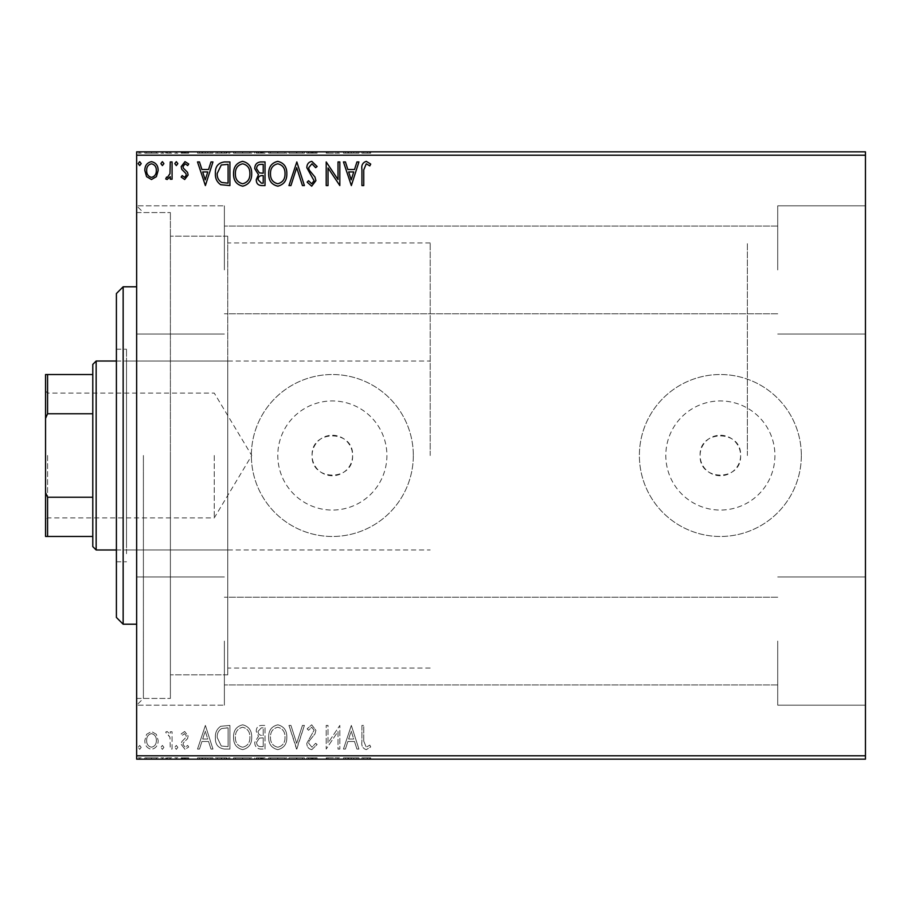 <?xml version="1.0" encoding="UTF-8"?>
<svg xmlns="http://www.w3.org/2000/svg" width="911" height="911" viewBox="0 0 911 911"><rect width="100%" height="100%" fill="white"/><g stroke="black" fill="none" stroke-linecap="round" stroke-linejoin="round"><path stroke-width="0.68" stroke-dasharray="4.55 3.42" d="M136.65 455.5L136.65 705.182L136.65 455.5M143.403 455.5L143.403 698.43L143.403 455.5M352.591 455.5A20.247 20.247 0 0 1 332.344 475.747A20.247 20.247 0 0 1 312.097 455.5C310.845 429.388 353.844 429.377 352.591 455.5C353.855 481.577 310.879 481.668 312.097 455.5A20.247 20.247 0 0 1 332.344 435.253A20.247 20.247 0 0 1 352.591 455.5M740.609 455.5A20.247 20.247 0 0 1 720.362 475.747A20.247 20.247 0 0 1 700.115 455.5C698.862 429.388 741.861 429.377 740.609 455.5C741.873 481.577 698.896 481.668 700.115 455.5A20.247 20.247 0 0 1 720.362 435.253A20.247 20.247 0 0 1 740.609 455.5M774.919 455.5A54.558 54.558 0 0 1 720.362 510.058A54.558 54.558 0 0 1 665.804 455.5A54.558 54.558 0 0 1 720.362 400.942A54.558 54.558 0 0 1 774.919 455.5A54.558 54.558 0 0 1 720.362 510.058A54.558 54.558 0 0 1 665.804 455.5A54.558 54.558 0 0 1 720.362 400.942A54.558 54.558 0 0 1 774.919 455.5M386.902 455.5A54.558 54.558 0 0 1 332.344 510.058A54.558 54.558 0 0 1 277.787 455.5A54.558 54.558 0 0 1 332.344 400.942A54.558 54.558 0 0 1 386.902 455.5A54.558 54.558 0 0 1 332.344 510.058A54.558 54.558 0 0 1 277.787 455.5A54.558 54.558 0 0 1 332.344 400.942A54.558 54.558 0 0 1 386.902 455.5M413.321 455.5A80.977 80.977 0 0 1 332.344 536.477A80.977 80.977 0 0 1 251.368 455.5A80.977 80.977 0 0 1 332.344 374.523A80.977 80.977 0 0 1 413.321 455.5A80.977 80.977 0 0 1 332.344 536.477A80.977 80.977 0 0 1 251.368 455.5A80.977 80.977 0 0 1 332.344 374.523A80.977 80.977 0 0 1 413.321 455.5M801.338 455.5A80.977 80.977 0 0 1 720.362 536.477A80.977 80.977 0 0 1 639.385 455.5A80.977 80.977 0 0 1 720.362 374.523A80.977 80.977 0 0 1 801.338 455.5A80.977 80.977 0 0 1 720.362 536.477A80.977 80.977 0 0 1 639.385 455.5A80.977 80.977 0 0 1 720.362 374.523A80.977 80.977 0 0 1 801.338 455.5M865.45 269.929L865.45 205.818L865.45 269.929M777.721 269.929L777.721 205.818L777.721 269.929M865.45 641.071L865.45 705.182L865.45 641.071M777.721 641.071L777.721 705.182L777.721 641.071M136.65 269.929L136.65 205.818L136.65 269.929M224.379 269.929L224.379 205.818L224.379 269.929M136.65 641.071L136.65 705.182L136.65 641.071M224.379 641.071L224.379 705.182L224.379 641.071M227.75 455.5L227.75 674.812L227.75 455.5M747.362 455.5L747.362 242.93L747.362 455.5M170.391 455.5L170.391 698.43L170.391 455.5M156.385 759.17L144.826 759.17L158.15 759.17L156.385 759.17L156.385 757.815L151.488 757.815L151.488 759.17L146.637 759.17L156.328 759.17L151.488 759.17L151.488 757.815L146.591 757.815L146.591 759.17L146.637 757.815L144.826 757.815L144.826 759.17M172.077 759.17L165.722 759.17L172.077 759.17L172.077 757.815L172.077 759.17M184.671 759.17L188.736 759.17L182.974 759.17L188.121 759.17L184.671 759.17L184.671 757.815L181.164 757.815L181.164 759.17L181.164 757.815L182.223 757.815L182.223 759.17M224.425 759.17L215.383 759.17L224.425 759.17L224.425 757.815L229.914 757.815L229.914 759.17L229.914 757.815L220.713 757.815L220.713 759.17M265.033 759.17L254.738 759.17L265.033 759.17L265.033 757.815L265.033 759.17M296.827 759.17L288.958 759.17L296.827 759.17L296.827 757.815L304.399 757.815L304.399 759.17M339.45 757.815L326.206 757.815L338.015 757.815L338.015 759.17L326.206 759.17L338.015 759.17L338.015 757.815L339.826 757.815L339.45 759.17M363.751 759.17L370.72 759.17L363.751 759.17L363.751 757.815L363.751 759.17M865.45 755.788L136.65 755.788L136.65 759.17L865.45 759.17L865.45 151.83L136.65 151.83L136.65 155.212L865.45 155.212M351.339 759.17L343.458 759.17L358.911 759.17L351.339 759.17L351.339 757.815L351.031 759.17M311.813 759.17L317.119 759.17L306.825 759.17L311.813 759.17L311.813 757.815L317.119 757.815L317.119 759.17M286.84 759.17L268.677 759.17L286.84 759.17L286.84 757.815L277.866 757.815L277.866 759.17M251.709 759.17L233.546 759.17L251.709 759.17L251.709 757.815L242.747 757.815L242.747 759.17M205.385 759.17L197.516 759.17L212.958 759.17L205.385 759.17L205.385 757.815L205.077 759.17M177.827 759.17L174.798 759.17L177.827 759.17L177.827 757.815L176.313 757.815L176.313 759.17L176.313 757.815L174.798 757.815L174.798 759.17M163.9 759.17L160.871 759.17L163.9 759.17L163.9 757.815L162.386 757.815L162.386 759.17L162.386 757.815L160.871 757.815L160.871 759.17M141.194 759.17L138.165 759.17L141.194 759.17L141.194 757.815L139.679 757.815L139.679 759.17L139.679 757.815L138.165 757.815L138.165 759.17M156.385 151.83L144.826 151.83L158.15 151.83L156.385 151.83L156.385 153.185L151.488 153.185L151.488 151.83L146.637 151.83L156.328 151.83L151.488 151.83L151.488 153.185L146.591 153.185L146.591 151.83L146.637 153.185L144.826 153.185L144.826 151.83M172.077 151.83L165.722 151.83L172.077 151.83L172.077 153.185L172.077 151.83M184.671 151.83L188.736 151.83L182.974 151.83L188.121 151.83L184.671 151.83L184.671 153.185L181.164 153.185L181.164 151.83L181.164 153.185L182.223 153.185L182.223 151.83M224.425 151.83L215.383 151.83L224.425 151.83L224.425 153.185L229.914 153.185L229.914 151.83L229.914 153.185L220.713 153.185L220.713 151.83M265.033 151.83L254.738 151.83L265.033 151.83L265.033 153.185L265.033 151.83M296.827 151.83L288.958 151.83L296.827 151.83L296.827 153.185L304.399 153.185L304.399 151.83M339.45 153.185L326.206 153.185L338.015 153.185L338.015 151.83L326.206 151.83L338.015 151.83L338.015 153.185L339.826 153.185L339.45 151.83M363.751 151.83L370.72 151.83L363.751 151.83L363.751 153.185L363.751 151.83M351.339 151.83L343.458 151.83L358.911 151.83L351.339 151.83L351.339 153.185L351.031 151.83M311.813 151.83L317.119 151.83L306.825 151.83L311.813 151.83L311.813 153.185L317.119 153.185L317.119 151.83M286.84 151.83L268.677 151.83L286.84 151.83L286.84 153.185L277.866 153.185L277.866 151.83M251.709 151.83L233.546 151.83L251.709 151.83L251.709 153.185L242.747 153.185L242.747 151.83M205.385 151.83L197.516 151.83L212.958 151.83L205.385 151.83L205.385 153.185L205.077 151.83M177.827 151.83L174.798 151.83L177.827 151.83L177.827 153.185L176.313 153.185L176.313 151.83L176.313 153.185L174.798 153.185L174.798 151.83M163.9 151.83L160.871 151.83L163.9 151.83L163.9 153.185L162.386 153.185L162.386 151.83L162.386 153.185L160.871 153.185L160.871 151.83M141.194 151.83L138.165 151.83L141.194 151.83L141.194 153.185L139.679 153.185L139.679 151.83L139.679 153.185L138.165 153.185L138.165 151.83M156.385 734.334L151.488 731.487L146.591 734.323L144.826 740.461C144.781 745.357 147.001 748.318 151.488 749.343C155.975 748.318 158.195 745.357 158.15 740.461L156.385 734.334L151.488 731.487L146.591 734.323L144.826 740.461C144.781 745.357 147.001 748.318 151.488 749.343C155.975 748.318 158.195 745.357 158.15 740.461L156.385 734.334M172.077 749.047L172.077 731.784L170.266 731.784L170.266 734.323L167.1 731.487L165.722 732.068L166.588 733.913L167.396 733.606L169.981 737.318L170.266 749.047L172.077 749.047L172.077 731.784L170.266 731.784L170.266 734.323L167.1 731.487L165.722 732.068L169.981 737.318L170.266 749.047L172.077 749.047M184.671 731.487L181.164 733.936L182.223 735.416L184.557 733.606L186.311 735.929L185.878 737.489L181.756 741.691L181.164 744.355L184.99 749.343L188.736 747.009L187.689 745.414L185.195 747.225L182.974 744.446L183.407 742.807L187.541 738.673L188.121 736.008L184.671 731.487L181.164 733.936L182.223 735.416L184.557 733.606L186.311 735.929L185.878 737.489L181.756 741.691L181.164 744.355L184.99 749.343L188.736 747.009L187.689 745.414L185.195 747.225L182.974 744.446L183.407 742.807L187.541 738.673L188.121 736.008L184.671 731.487M224.425 749.047L229.914 749.047L229.914 725.429L220.713 726.272C216.886 728.937 215.098 732.695 215.383 737.534C215.11 744.355 218.128 748.193 224.425 749.047L229.914 749.047L229.914 725.429L220.713 726.272C216.886 728.937 215.098 732.695 215.383 737.534C215.11 744.355 218.128 748.193 224.425 749.047M265.033 749.047L265.033 725.429L261.696 725.429C258.098 725.611 256.287 727.559 256.253 731.282L258.473 736.304L254.738 742.34C254.761 746.246 256.629 748.478 260.318 749.047L265.033 749.047L265.033 725.429L261.696 725.429C258.098 725.611 256.287 727.559 256.253 731.282L258.473 736.304L254.738 742.34C254.761 746.246 256.629 748.478 260.318 749.047L265.033 749.047M296.827 749.047L304.399 725.429L302.429 725.429L296.679 743.342L290.939 725.429L288.958 725.429L296.53 749.047L304.399 725.429L302.429 725.429L296.679 743.342L290.939 725.429L288.958 725.429L296.827 749.047M338.015 749.047L339.826 749.047L339.826 725.429L328.017 743.046L328.017 725.429L326.206 725.429L326.206 749.047L338.015 731.476L338.015 749.047L339.826 749.047L339.826 725.429L328.017 743.046L328.017 725.429L326.206 725.429L326.206 749.047L338.015 731.476L338.015 749.047M363.751 741.144L363.751 725.429L361.929 725.429L361.929 741.372C361.211 745.665 362.646 748.421 366.256 749.651L370.72 746.929L369.798 745.107L366.268 747.225L363.751 741.144L363.751 725.429L361.929 725.429L361.929 741.372C361.211 745.665 362.646 748.421 366.256 749.651L370.72 746.929L369.798 745.107L366.268 747.225L363.751 741.144M136.65 755.788L136.65 155.212M351.339 725.429L343.458 749.047L345.44 749.047L347.865 741.474L354.504 741.474L356.93 749.047L358.911 749.047L351.339 725.429L343.458 749.047L345.44 749.047L347.865 741.474L354.504 741.474L356.93 749.047L358.911 749.047L351.339 725.429M311.813 749.651L317.119 744.492L315.639 743.296L311.949 747.225L308.647 743.228L309.239 740.905L314.978 733.924L315.912 730.337L311.687 724.826L307.132 728.823L308.544 730.269L311.71 727.24L314.09 730.235L306.825 743.262C306.859 746.804 308.522 748.933 311.813 749.651L317.119 744.492L315.639 743.296L311.949 747.225L308.647 743.228L309.239 740.905L314.978 733.924L315.912 730.337L311.687 724.826L307.132 728.823L308.544 730.269L311.71 727.24L314.09 730.235L306.825 743.262C306.859 746.804 308.522 748.933 311.813 749.651M286.84 737.341C286.976 730.599 283.981 726.431 277.866 724.826C271.615 726.272 268.551 730.417 268.677 737.227C268.551 743.968 271.569 748.113 277.73 749.651C283.89 748.17 286.919 744.059 286.84 737.341C286.976 730.599 283.981 726.431 277.866 724.826C271.615 726.272 268.551 730.417 268.677 737.227C268.551 743.968 271.569 748.113 277.73 749.651C283.89 748.17 286.919 744.059 286.84 737.341M251.709 737.341C251.846 730.599 248.862 726.431 242.747 724.826C236.496 726.272 233.432 730.417 233.546 737.227C233.432 743.968 236.45 748.113 242.599 749.651C248.76 748.17 251.8 744.059 251.709 737.341C251.846 730.599 248.862 726.431 242.747 724.826C236.496 726.272 233.432 730.417 233.546 737.227C233.432 743.968 236.45 748.113 242.599 749.651C248.76 748.17 251.8 744.059 251.709 737.341M205.385 725.429L197.516 749.047L199.486 749.047L201.923 741.474L208.551 741.474L210.976 749.047L212.958 749.047L205.385 725.429L197.516 749.047L199.486 749.047L201.923 741.474L208.551 741.474L210.976 749.047L212.958 749.047L205.385 725.429M177.827 747.384L176.313 745.414L174.798 747.384L176.313 749.343L177.827 747.384L176.313 745.414L174.798 747.384L176.313 749.343L177.827 747.384M163.9 747.384L162.386 745.414L160.871 747.384L162.386 749.343L163.9 747.384L162.386 745.414L160.871 747.384L162.386 749.343L163.9 747.384M141.194 747.384L139.679 745.414L138.165 747.384L139.679 749.343L141.194 747.384L139.679 745.414L138.165 747.384L139.679 749.343L141.194 747.384M348.64 739.049L351.19 731.123L353.73 739.049L348.64 739.049L351.19 731.123L353.73 739.049L348.64 739.049M277.787 747.225C272.81 746.007 270.373 742.67 270.487 737.215C270.396 731.818 272.833 728.493 277.787 727.24C282.717 728.549 285.132 731.909 285.018 737.329C285.109 742.704 282.695 746.007 277.787 747.225C272.81 746.007 270.373 742.67 270.487 737.215C270.396 731.818 272.833 728.493 277.787 727.24C282.717 728.549 285.132 731.909 285.018 737.329C285.109 742.704 282.695 746.007 277.787 747.225M259.407 738.115L263.222 737.842L263.222 746.621L261.15 746.621C258.257 746.667 256.731 745.244 256.56 742.34L259.407 738.115L263.222 737.842L263.222 746.621L261.15 746.621C258.257 746.667 256.731 745.244 256.56 742.34L259.407 738.115M258.075 731.317L261.343 727.843L263.222 727.843L263.222 735.416L262.288 735.416C259.578 735.439 258.166 734.072 258.075 731.317L261.343 727.843L263.222 727.843L263.222 735.416L262.288 735.416C259.578 735.439 258.166 734.072 258.075 731.317M242.668 747.225C237.68 746.007 235.243 742.67 235.368 737.215C235.277 731.818 237.714 728.493 242.668 727.24C247.598 728.549 250.013 731.909 249.899 737.329C249.978 742.704 247.576 746.007 242.668 747.225C237.68 746.007 235.243 742.67 235.368 737.215C235.277 731.818 237.714 728.493 242.668 727.24C247.598 728.549 250.013 731.909 249.899 737.329C249.978 742.704 247.576 746.007 242.668 747.225M226.907 727.843L228.092 727.843L228.092 746.621L221.282 746.018L217.194 737.534C216.955 733.549 218.458 730.542 221.68 728.515L228.092 727.843L228.092 746.621L221.282 746.018L217.194 737.534C216.955 733.549 218.458 730.542 221.68 728.515L226.907 727.843M202.697 739.049L205.237 731.123L207.776 739.049L202.697 739.049L205.237 731.123L207.776 739.049L202.697 739.049M151.488 747.225C148.174 746.382 146.557 744.128 146.637 740.472C146.569 736.817 148.186 734.517 151.488 733.606C154.802 734.517 156.407 736.805 156.328 740.472C156.419 744.128 154.802 746.382 151.488 747.225C148.174 746.382 146.557 744.128 146.637 740.472C146.569 736.817 148.186 734.517 151.488 733.606C154.802 734.517 156.407 736.805 156.328 740.472C156.419 744.128 154.802 746.382 151.488 747.225M363.751 169.856L363.751 185.571L361.929 185.571L361.929 169.628C361.211 165.335 362.646 162.579 366.256 161.349L370.72 164.071L369.798 165.893L366.268 163.775L363.751 169.856M351.339 185.571L343.458 161.953L345.44 161.953L347.865 169.526L354.504 169.526L356.93 161.953L358.911 161.953L351.339 185.571M348.64 171.951L351.19 179.877L353.73 171.951L348.64 171.951M338.015 161.953L339.826 161.953L339.826 185.571L328.017 167.954L328.017 185.571L326.206 185.571L326.206 161.953L338.015 179.524L338.015 161.953M311.813 161.349L317.119 166.508L315.639 167.704L311.949 163.775L308.647 167.772L309.239 170.095L314.978 177.076L315.912 180.663L311.687 186.174L307.132 182.177L308.544 180.731L311.71 183.76L314.09 180.765L306.825 167.738C306.859 164.196 308.522 162.067 311.813 161.349M296.827 161.953L304.399 185.571L302.429 185.571L296.679 167.658L290.939 185.571L288.958 185.571L296.827 161.953M286.84 173.659C286.976 180.401 283.981 184.569 277.866 186.174C271.615 184.728 268.551 180.583 268.677 173.773C268.551 167.032 271.569 162.887 277.73 161.349C283.89 162.83 286.919 166.941 286.84 173.659M277.787 163.775C272.81 164.993 270.373 168.33 270.487 173.785C270.396 179.182 272.833 182.507 277.787 183.76C282.717 182.451 285.132 179.091 285.018 173.671C285.109 168.296 282.695 164.993 277.787 163.775M265.033 161.953L265.033 185.571L261.696 185.571C258.098 185.388 256.287 183.441 256.253 179.718L258.473 174.696L254.738 168.66C254.761 164.754 256.629 162.522 260.318 161.953L265.033 161.953M259.407 172.885L263.222 173.158L263.222 164.379L261.15 164.379C258.257 164.333 256.731 165.756 256.56 168.66L259.407 172.885M258.075 179.683L261.343 183.157L263.222 183.157L263.222 175.584L262.288 175.584C259.578 175.561 258.166 176.928 258.075 179.683M251.709 173.659C251.846 180.401 248.862 184.569 242.747 186.174C236.496 184.728 233.432 180.583 233.546 173.773C233.432 167.032 236.45 162.887 242.599 161.349C248.76 162.83 251.8 166.941 251.709 173.659M242.668 163.775C237.68 164.993 235.243 168.33 235.368 173.785C235.277 179.182 237.714 182.507 242.668 183.76C247.598 182.451 250.013 179.091 249.899 173.671C249.978 168.296 247.576 164.993 242.668 163.775M224.425 161.953L229.914 161.953L229.914 185.571L220.713 184.728C216.886 182.063 215.098 178.305 215.383 173.466C215.11 166.645 218.128 162.807 224.425 161.953M226.907 183.157L228.092 183.157L228.092 164.379L221.282 164.982L217.194 173.466C216.955 177.451 218.458 180.458 221.68 182.485L226.907 183.157M205.385 185.571L197.516 161.953L199.486 161.953L201.923 169.526L208.551 169.526L210.976 161.953L212.958 161.953L205.385 185.571M202.697 171.951L205.237 179.877L207.776 171.951L202.697 171.951M184.671 179.513L181.164 177.064L182.223 175.584L184.557 177.394L186.311 175.071L185.878 173.511L181.756 169.309L181.164 166.645L184.99 161.657L188.736 163.991L187.689 165.586L185.195 163.775L182.974 166.554L183.407 168.193L187.541 172.327L188.121 174.992L184.671 179.513M177.827 163.616L176.313 165.586L174.798 163.616L176.313 161.657L177.827 163.616M172.077 161.953L172.077 179.216L170.266 179.216L170.266 176.677L167.1 179.513L165.722 178.932L166.588 177.087L167.396 177.394L169.981 173.682L170.266 161.953L172.077 161.953M163.9 163.616L162.386 165.586L160.871 163.616L162.386 161.657L163.9 163.616M156.385 176.666L151.488 179.513L146.591 176.677L144.826 170.539C144.781 165.643 147.001 162.682 151.488 161.657C155.975 162.682 158.195 165.643 158.15 170.539L156.385 176.666M151.488 163.775C148.174 164.618 146.557 166.872 146.637 170.528C146.569 174.183 148.186 176.483 151.488 177.394C154.802 176.483 156.407 174.195 156.328 170.528C156.419 166.872 154.802 164.618 151.488 163.775M141.194 163.616L139.679 165.586L138.165 163.616L139.679 161.657L141.194 163.616M361.929 153.185L366.256 153.185L361.929 153.185L361.929 151.83M370.72 153.185L366.268 153.185L366.256 151.83L366.268 153.185L370.72 153.185L370.72 151.83M369.798 153.185L369.798 151.83M367.463 153.185L367.463 151.83M351.031 153.185L343.458 153.185L343.458 151.83M343.458 153.185L345.44 153.185L345.44 151.83M345.44 153.185L347.865 153.185L347.865 151.83M347.865 153.185L354.504 153.185L354.504 151.83M354.504 153.185L356.93 153.185L356.93 151.83M356.93 153.185L358.911 153.185L358.911 151.83M358.911 153.185L351.339 153.185M348.64 153.185L353.73 153.185L348.64 153.185L348.64 151.83L353.73 151.83L348.64 151.83M351.19 153.185L351.19 151.83M353.73 153.185L353.73 151.83M328.017 153.185L328.017 151.83L328.017 153.185M326.206 153.185L326.206 151.83L326.206 153.185M326.616 153.185L326.616 151.83M317.119 153.185L315.639 153.185L315.639 151.83M315.639 153.185L311.949 153.185L311.949 151.83M311.949 153.185L308.647 153.185L308.647 151.83M308.647 153.185L309.239 151.83M309.239 153.185L314.978 153.185L314.978 151.83M314.978 153.185L315.912 153.185L315.912 151.83M315.912 153.185L311.687 153.185L311.687 151.83M311.687 153.185L307.132 153.185L307.132 151.83M307.132 153.185L308.544 153.185L308.544 151.83M308.544 153.185L311.71 153.185L311.71 151.83M311.71 153.185L314.09 153.185L314.09 151.83M314.09 153.185L312.997 153.185L312.997 151.83M312.997 153.185L310.753 153.185L310.753 151.83M310.753 153.185L306.825 153.185L306.825 151.83M306.825 153.185L311.813 153.185M304.399 153.185L302.429 153.185L302.429 151.83M302.429 153.185L296.679 153.185L296.679 151.83M296.679 153.185L290.939 153.185L290.939 151.83M290.939 153.185L288.958 153.185L288.958 151.83M288.958 153.185L296.53 153.185L296.53 151.83M277.866 153.185L268.677 153.185L268.677 151.83M268.677 153.185L277.73 153.185L277.73 151.83M277.73 153.185L286.84 153.185M277.787 153.185L270.487 153.185L285.018 153.185L277.787 153.185L277.787 151.83L270.487 151.83L285.018 151.83L277.787 151.83L277.787 153.185M270.487 153.185L270.487 151.83M285.018 153.185L285.018 151.83M256.253 153.185L265.033 153.185L256.253 153.185L256.253 151.83M258.473 153.185L258.473 151.83M254.738 153.185L254.738 151.83M260.318 153.185L260.318 151.83M259.407 153.185L263.222 153.185L256.56 153.185L259.407 153.185L259.407 151.83L262.3 151.83L258.075 151.83L263.222 151.83L259.407 151.83M258.075 153.185L263.222 153.185L258.075 153.185L258.075 151.83M261.343 153.185L261.343 151.83M263.222 153.185L263.222 151.83L263.222 153.185M262.288 153.185L262.288 151.83L262.3 153.185M256.56 153.185L256.56 151.83M261.15 153.185L261.15 151.83M242.747 153.185L233.546 153.185L233.546 151.83M233.546 153.185L242.599 153.185L242.599 151.83M242.599 153.185L251.709 153.185M242.668 153.185L235.368 153.185L249.899 153.185L242.668 153.185L242.668 151.83L235.368 151.83L249.899 151.83L242.668 151.83L242.668 153.185M235.368 153.185L235.368 151.83M249.899 153.185L249.899 151.83M220.713 153.185L215.383 153.185L215.383 151.83M215.383 153.185L224.425 153.185M226.907 153.185L217.194 153.185L226.907 153.185L226.907 151.83L228.092 151.83L217.194 151.83L226.907 151.83M228.092 153.185L228.092 151.83L228.092 153.185M221.68 153.185L221.68 151.83M217.194 153.185L217.194 151.83M221.282 153.185L221.282 151.83M205.077 153.185L197.516 153.185L197.516 151.83M197.516 153.185L199.486 153.185L199.486 151.83M199.486 153.185L201.923 153.185L201.923 151.83M201.923 153.185L208.551 153.185L208.551 151.83M208.551 153.185L210.976 153.185L210.976 151.83M210.976 153.185L212.958 153.185L212.958 151.83M212.958 153.185L205.385 153.185M202.697 153.185L207.776 153.185L202.697 153.185L202.697 151.83L207.776 151.83L202.697 151.83M205.237 153.185L205.237 151.83M207.776 153.185L207.776 151.83M182.223 153.185L184.557 153.185L184.557 151.83M184.557 153.185L186.311 153.185L186.311 151.83M186.311 153.185L185.878 151.83M185.878 153.185L181.756 153.185L181.756 151.83M181.756 153.185L184.99 153.185L184.99 151.83M184.99 153.185L188.736 153.185L188.736 151.83M188.736 153.185L187.689 153.185L187.689 151.83M187.689 153.185L185.195 153.185L185.195 151.83M185.195 153.185L182.974 153.185L182.974 151.83M182.974 153.185L183.407 151.83M183.407 153.185L185.343 153.185L185.343 151.83M185.343 153.185L187.541 153.185L187.541 151.83M187.541 153.185L188.121 151.83M188.121 153.185L184.671 153.185M174.798 153.185L177.827 153.185M167.1 153.185L172.077 153.185L170.266 153.185L170.266 151.83L170.266 153.185L167.1 153.185L167.1 151.83M165.722 153.185L165.722 151.83M166.588 153.185L166.588 151.83M167.396 153.185L167.396 151.83M169.981 153.185L169.981 151.83M170.266 153.185L170.266 151.83M160.871 153.185L163.9 153.185M144.826 153.185L158.15 153.185L158.15 151.83M158.15 153.185L156.385 153.185M151.488 153.185L146.637 153.185L156.328 153.185L151.488 153.185L151.488 151.83L151.488 153.185M156.328 153.185L156.328 151.83M138.165 153.185L141.194 153.185M361.929 757.815L366.256 757.815L361.929 757.815L361.929 759.17M370.72 757.815L366.268 757.815L366.256 759.17L366.268 757.815L370.72 757.815L370.72 759.17M369.798 757.815L369.798 759.17M367.463 757.815L367.463 759.17M351.031 757.815L343.458 757.815L343.458 759.17M343.458 757.815L345.44 757.815L345.44 759.17M345.44 757.815L347.865 757.815L347.865 759.17M347.865 757.815L354.504 757.815L354.504 759.17M354.504 757.815L356.93 757.815L356.93 759.17M356.93 757.815L358.911 757.815L358.911 759.17M358.911 757.815L351.339 757.815M348.64 757.815L353.73 757.815L348.64 757.815L348.64 759.17L353.73 759.17L348.64 759.17M351.19 757.815L351.19 759.17M353.73 757.815L353.73 759.17M328.017 757.815L328.017 759.17L328.017 757.815M326.206 757.815L326.206 759.17L326.206 757.815M326.616 757.815L326.616 759.17M317.119 757.815L315.639 757.815L315.639 759.17M315.639 757.815L311.949 757.815L311.949 759.17M311.949 757.815L308.647 757.815L308.647 759.17M308.647 757.815L309.239 759.17M309.239 757.815L314.978 757.815L314.978 759.17M314.978 757.815L315.912 757.815L315.912 759.17M315.912 757.815L311.687 757.815L311.687 759.17M311.687 757.815L307.132 757.815L307.132 759.17M307.132 757.815L308.544 757.815L308.544 759.17M308.544 757.815L311.71 757.815L311.71 759.17M311.71 757.815L314.09 757.815L314.09 759.17M314.09 757.815L312.997 757.815L312.997 759.17M312.997 757.815L310.753 757.815L310.753 759.17M310.753 757.815L306.825 757.815L306.825 759.17M306.825 757.815L311.813 757.815M304.399 757.815L302.429 757.815L302.429 759.17M302.429 757.815L296.679 757.815L296.679 759.17M296.679 757.815L290.939 757.815L290.939 759.17M290.939 757.815L288.958 757.815L288.958 759.17M288.958 757.815L296.53 757.815L296.53 759.17M277.866 757.815L268.677 757.815L268.677 759.17M268.677 757.815L277.73 757.815L277.73 759.17M277.73 757.815L286.84 757.815M277.787 757.815L270.487 757.815L285.018 757.815L277.787 757.815L277.787 759.17L270.487 759.17L285.018 759.17L277.787 759.17L277.787 757.815M270.487 757.815L270.487 759.17M285.018 757.815L285.018 759.17M256.253 757.815L265.033 757.815L256.253 757.815L256.253 759.17M258.473 757.815L258.473 759.17M254.738 757.815L254.738 759.17M260.318 757.815L260.318 759.17M259.407 757.815L263.222 757.815L256.56 757.815L259.407 757.815L259.407 759.17L262.3 759.17L258.075 759.17L263.222 759.17L259.407 759.17M258.075 757.815L263.222 757.815L258.075 757.815L258.075 759.17M261.343 757.815L261.343 759.17M263.222 757.815L263.222 759.17L263.222 757.815M262.288 757.815L262.288 759.17L262.3 757.815M256.56 757.815L256.56 759.17M261.15 757.815L261.15 759.17M242.747 757.815L233.546 757.815L233.546 759.17M233.546 757.815L242.599 757.815L242.599 759.17M242.599 757.815L251.709 757.815M242.668 757.815L235.368 757.815L249.899 757.815L242.668 757.815L242.668 759.17L235.368 759.17L249.899 759.17L242.668 759.17L242.668 757.815M235.368 757.815L235.368 759.17M249.899 757.815L249.899 759.17M220.713 757.815L215.383 757.815L215.383 759.17M215.383 757.815L224.425 757.815M226.907 757.815L217.194 757.815L226.907 757.815L226.907 759.17L228.092 759.17L217.194 759.17L226.907 759.17M228.092 757.815L228.092 759.17L228.092 757.815M221.68 757.815L221.68 759.17M217.194 757.815L217.194 759.17M221.282 757.815L221.282 759.17M205.077 757.815L197.516 757.815L197.516 759.17M197.516 757.815L199.486 757.815L199.486 759.17M199.486 757.815L201.923 757.815L201.923 759.17M201.923 757.815L208.551 757.815L208.551 759.17M208.551 757.815L210.976 757.815L210.976 759.17M210.976 757.815L212.958 757.815L212.958 759.17M212.958 757.815L205.385 757.815M202.697 757.815L207.776 757.815L202.697 757.815L202.697 759.17L207.776 759.17L202.697 759.17M205.237 757.815L205.237 759.17M207.776 757.815L207.776 759.17M182.223 757.815L184.557 757.815L184.557 759.17M184.557 757.815L186.311 757.815L186.311 759.17M186.311 757.815L185.878 759.17M185.878 757.815L181.756 757.815L181.756 759.17M181.756 757.815L184.99 757.815L184.99 759.17M184.99 757.815L188.736 757.815L188.736 759.17M188.736 757.815L187.689 757.815L187.689 759.17M187.689 757.815L185.195 757.815L185.195 759.17M185.195 757.815L182.974 757.815L182.974 759.17M182.974 757.815L183.407 759.17M183.407 757.815L185.343 757.815L185.343 759.17M185.343 757.815L187.541 757.815L187.541 759.17M187.541 757.815L188.121 759.17M188.121 757.815L184.671 757.815M174.798 757.815L177.827 757.815M167.1 757.815L172.077 757.815L170.266 757.815L170.266 759.17L170.266 757.815L167.1 757.815L167.1 759.17M165.722 757.815L165.722 759.17M166.588 757.815L166.588 759.17M167.396 757.815L167.396 759.17M169.981 757.815L169.981 759.17M170.266 757.815L170.266 759.17M160.871 757.815L163.9 757.815M144.826 757.815L158.15 757.815L158.15 759.17M158.15 757.815L156.385 757.815M151.488 757.815L146.637 757.815L156.328 757.815L151.488 757.815L151.488 759.17L151.488 757.815M156.328 757.815L156.328 759.17M138.165 757.815L141.194 757.815M116.403 293.547L116.403 617.453M123.156 624.206L123.156 286.794M126.527 542.819L126.527 361.029L126.527 542.819M227.75 542.819L227.75 361.029L227.75 542.819M126.527 553.729L126.527 349.22L126.527 553.729M116.403 357.271L116.403 561.78L116.403 357.271M227.75 658.197L227.75 236.188L227.75 658.197M170.391 658.197L170.391 236.188L170.391 658.197M170.391 680.027L170.391 212.57L170.391 680.027M136.65 680.027L136.65 212.57L136.65 680.027M136.65 299.582L136.65 624.206L136.65 299.582M45.55 455.5L45.55 519.942L45.55 455.5M47.577 455.5L47.577 517.915L47.577 455.5M214.256 455.5L214.256 517.915L214.256 455.5M96.156 549.971L96.156 361.029M92.785 364.4L92.785 546.6M430.197 455.5L430.197 242.93L430.197 455.5M92.785 374.523L45.55 374.523L45.55 536.477L47.577 536.477L47.577 497.235L45.55 492.612M92.785 497.235L47.577 497.235M45.55 418.388L47.577 413.765L47.577 374.523M92.785 413.765L47.577 413.765M92.785 536.477L47.577 536.477M312.245 153.185L312.245 151.83M261.696 153.185L261.696 151.83M226.338 153.185L226.338 151.83M226.144 153.185L226.144 151.83M184.056 153.185L184.056 151.83M312.245 757.815L312.245 759.17M261.696 757.815L261.696 759.17M226.338 757.815L226.338 759.17M226.144 757.815L226.144 759.17M184.056 757.815L184.056 759.17M136.65 698.43L170.391 698.43L143.403 698.43L136.65 705.182L224.379 705.182L136.65 705.182M777.721 334.03L865.45 334.03L777.721 334.03M777.721 705.182L865.45 705.182L777.721 705.182M224.379 334.03L136.65 334.03L224.379 334.03M430.197 668.07L227.75 668.07M227.75 674.812L170.391 674.812L227.75 674.812M777.721 684.935L224.379 684.935L777.721 684.935M777.721 313.794L224.379 313.794L777.721 313.794M777.721 226.065L224.379 226.065L777.721 226.065M777.721 597.206L224.379 597.206L777.721 597.206M136.65 212.57L170.391 212.57L143.403 212.57L136.65 205.818L224.379 205.818L136.65 205.818M227.75 236.188L170.391 236.188L227.75 236.188M430.197 242.93L227.75 242.93M224.379 576.97L136.65 576.97L224.379 576.97M777.721 576.97L865.45 576.97L777.721 576.97M777.721 205.818L865.45 205.818L777.721 205.818M227.75 549.971L126.527 549.971M116.403 561.78L126.527 561.78M116.403 349.22L126.527 349.22M227.75 361.029L126.527 361.029M45.55 391.058L47.577 393.085L214.256 393.085L251.755 455.5L214.256 517.915L47.577 517.915L45.55 519.942M116.403 361.029L430.197 361.029M116.403 549.971L430.197 549.971"/><path stroke-width="1.37" d="M865.45 759.17L136.65 759.17L136.65 755.788L865.45 755.788L865.45 759.17M865.45 155.212L136.65 155.212L136.65 151.83L865.45 151.83L865.45 755.788M156.385 176.666L151.488 179.513L146.591 176.677L144.826 170.539C144.781 165.643 147.001 162.682 151.488 161.657C155.975 162.682 158.195 165.643 158.15 170.539L156.385 176.666M172.077 161.953L172.077 179.216L170.266 179.216L170.266 176.677L167.1 179.513L165.722 178.932L166.588 177.087L167.396 177.394L169.981 173.682L170.266 161.953L172.077 161.953M184.671 179.513L181.164 177.064L182.223 175.584L184.557 177.394L186.311 175.071L185.878 173.511L181.756 169.309L181.164 166.645L184.99 161.657L188.736 163.991L187.689 165.586L185.195 163.775L182.974 166.554L183.407 168.193L187.541 172.327L188.121 174.992L184.671 179.513M224.425 161.953L229.914 161.953L229.914 185.571L220.713 184.728C216.886 182.063 215.098 178.305 215.383 173.466C215.11 166.645 218.128 162.807 224.425 161.953M265.033 161.953L265.033 185.571L261.696 185.571C258.098 185.388 256.287 183.441 256.253 179.718L258.473 174.696L254.738 168.66C254.761 164.754 256.629 162.522 260.318 161.953L265.033 161.953M296.827 161.953L304.399 185.571L302.429 185.571L296.679 167.658L290.939 185.571L288.958 185.571L296.827 161.953M338.015 161.953L339.826 161.953L339.826 185.571L328.017 167.954L328.017 185.571L326.206 185.571L326.206 161.953L338.015 179.524L338.015 161.953M363.751 169.856L363.751 185.571L361.929 185.571L361.929 169.628C361.211 165.335 362.646 162.579 366.256 161.349L370.72 164.071L369.798 165.893L366.268 163.775L363.751 169.856M136.65 155.212L136.65 755.788M351.339 185.571L343.458 161.953L345.44 161.953L347.865 169.526L354.504 169.526L356.93 161.953L358.911 161.953L351.339 185.571M311.813 161.349L317.119 166.508L315.639 167.704L311.949 163.775L308.647 167.772L309.239 170.095L314.978 177.076L315.912 180.663L311.687 186.174L307.132 182.177L308.544 180.731L311.71 183.76L314.09 180.765L306.825 167.738C306.859 164.196 308.522 162.067 311.813 161.349M286.84 173.659C286.976 180.401 283.981 184.569 277.866 186.174C271.615 184.728 268.551 180.583 268.677 173.773C268.551 167.032 271.569 162.887 277.73 161.349C283.89 162.83 286.919 166.941 286.84 173.659M251.709 173.659C251.846 180.401 248.862 184.569 242.747 186.174C236.496 184.728 233.432 180.583 233.546 173.773C233.432 167.032 236.45 162.887 242.599 161.349C248.76 162.83 251.8 166.941 251.709 173.659M205.385 185.571L197.516 161.953L199.486 161.953L201.923 169.526L208.551 169.526L210.976 161.953L212.958 161.953L205.385 185.571M177.827 163.616L176.313 165.586L174.798 163.616L176.313 161.657L177.827 163.616M163.9 163.616L162.386 165.586L160.871 163.616L162.386 161.657L163.9 163.616M141.194 163.616L139.679 165.586L138.165 163.616L139.679 161.657L141.194 163.616M348.64 171.951L351.19 179.877L353.73 171.951L348.64 171.951M270.487 173.785C270.396 179.182 272.833 182.507 277.787 183.76C282.717 182.451 285.132 179.091 285.018 173.671C285.109 168.296 282.695 164.993 277.787 163.775C272.81 164.993 270.373 168.33 270.487 173.785M261.343 183.157L263.222 183.157L263.222 175.584L262.288 175.584C259.578 175.561 258.166 176.928 258.075 179.683L261.343 183.157M262.3 173.158L263.222 173.158L263.222 164.379L261.15 164.379C258.257 164.333 256.731 165.756 256.56 168.66L259.407 172.885L262.3 173.158M235.368 173.785C235.277 179.182 237.714 182.507 242.668 183.76C247.598 182.451 250.013 179.091 249.899 173.671C249.978 168.296 247.576 164.993 242.668 163.775C237.68 164.993 235.243 168.33 235.368 173.785M228.092 183.157L228.092 164.379L221.282 164.982L217.194 173.466C216.955 177.451 218.458 180.458 221.68 182.485L228.092 183.157M202.697 171.951L205.237 179.877L207.776 171.951L202.697 171.951M146.637 170.528C146.569 174.183 148.186 176.483 151.488 177.394C154.802 176.483 156.407 174.195 156.328 170.528C156.419 166.872 154.802 164.618 151.488 163.775C148.174 164.618 146.557 166.872 146.637 170.528M123.156 624.206L116.403 617.453L116.403 293.547L123.156 286.794L123.156 624.206L136.65 624.206M96.156 549.971L92.785 546.6L92.785 364.4L96.156 361.029L96.156 549.971L116.403 549.971M92.785 413.765L47.577 413.765L45.55 418.388L45.55 374.523L47.577 374.523L47.577 413.765M92.785 536.477L45.55 536.477L45.55 418.388M45.55 492.612L47.577 497.235L47.577 536.477M92.785 497.235L47.577 497.235M92.785 374.523L47.577 374.523M123.156 286.794L136.65 286.794M96.156 361.029L116.403 361.029"/></g></svg>
